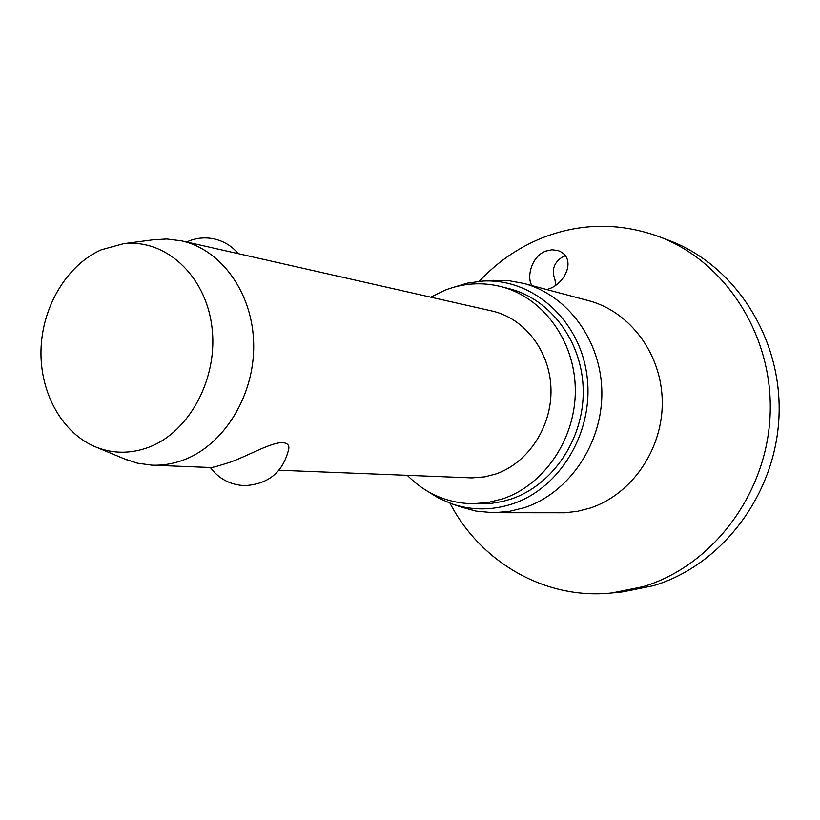 <?xml version="1.0" encoding="UTF-8"?>
<svg xmlns="http://www.w3.org/2000/svg" width="820" height="820" viewBox="0 0 820 820"><rect width="100%" height="100%" fill="white"/><g stroke="black" fill="none" stroke-linecap="round" stroke-linejoin="round"><path stroke-width="1.23" d="M565.451 255.85L563.186 256.558C554.033 262.021 551.296 269.729 554.945 279.671L555.724 284.96M479.239 281.332C497.248 262.051 518.291 247.548 542.358 237.82C580.714 222.876 619.53 222.456 658.808 236.56L668.946 240.393C734.945 265.003 782.403 338.219 779 416.304C775.853 494.378 722.03 565.185 653.448 585.695L622.616 591.896L611.833 592.973C545.31 600.066 480.622 562.243 449.985 503.203M658.808 236.56C725.556 261.436 773.588 335.667 770.113 414.879C766.905 494.081 712.395 565.923 643.024 586.7L611.833 592.973M532.016 285.627C526.491 278.134 530.991 256.547 545.71 251.125L551.911 249.762L557.897 250.51C577.352 257.418 565.759 284.027 547.873 289.234L546.899 289.583M491.231 280.481L508.605 280.645L523.56 283.382C567.707 294.882 601.583 340.956 601.849 392.565C602.321 444.163 568.885 493.066 524.462 507.641L509.005 511.454L493.332 512.705L476.041 511.096L461.352 507.129M453.204 287.41L467.482 283.125L482.17 281.116C531.585 277.806 579.063 318.683 586.782 374.351C594.971 429.905 560.993 488.074 512.387 503.91C492.226 510.44 472.351 510.532 452.763 504.167L439.1 498.416L426.42 490.585M430.787 297.178L444.87 290.26C463.197 283.136 481.852 281.906 500.805 286.549C542.604 297.014 574.861 340.484 575.312 389.438C575.958 438.372 544.5 484.968 502.537 498.898L487.459 502.629L472.176 503.746C447.023 503.008 425.395 493.537 407.304 475.333M500.805 286.549L509.261 288.712C550.763 299.095 582.774 342.176 583.225 390.658C583.891 439.12 552.69 485.245 511.034 499.052L502.537 501.471L491.744 503.326L472.176 503.746M152.704 239.84L166.798 238.979L181.548 240.844C221.718 249.669 253.154 293.734 253.698 344.697C254.466 395.64 224.003 444.993 183.659 459.928C173.215 463.823 162.647 465.575 151.977 465.165L137.248 463.146L123.861 458.667M230.563 462.049C247.824 455.889 271.953 441.836 282.951 442.667C287.471 443.169 289.409 445.28 288.753 449.001C283.177 472.094 268.458 484.302 244.585 485.624C230.317 484.917 218.899 478.87 210.34 467.482L210.34 467.482C211.427 467.912 218.171 466.098 230.563 462.049M181.548 240.844L492.061 311.026C524.646 318.232 550.138 351.349 550.978 389.049C551.993 426.728 528.08 463.044 495.659 474.032L484.794 476.851L471.91 477.886L278.995 470.229M101.311 249.782L123.41 243.714C165.015 238.579 205.297 274.874 211.816 326.124C218.755 377.251 189.861 431.925 148.789 447.248C130.974 453.839 113.57 453.86 96.575 447.32C62.545 433.882 39.842 393.231 41 349.986C42.097 306.731 66.82 265.096 101.311 249.782M523.56 283.382L588.514 300.653C630.067 311.497 661.924 354.209 662.263 401.882C662.796 449.544 631.564 494.685 589.816 508.174L577.393 511.331L564.765 512.766L493.332 512.705M482.17 281.116L493.455 280.327M123.41 243.714L155.636 239.45M238.292 253.667C232.05 246.236 224.198 241.357 214.737 239.04C205.01 236.867 195.642 237.851 186.611 241.992M96.575 447.32L126.598 459.794M151.977 465.165L210.33 467.492M452.763 504.167L463.464 507.857"/></g></svg>
